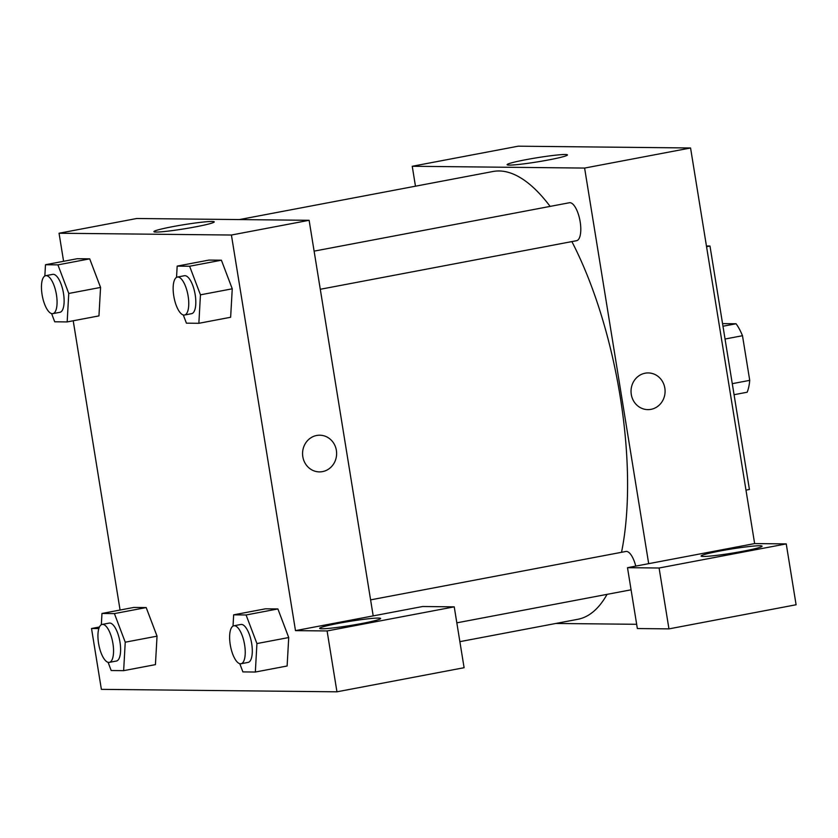 <?xml version="1.0" encoding="UTF-8"?>
<svg xmlns="http://www.w3.org/2000/svg" width="838" height="838" viewBox="0 0 838 838"><rect width="100%" height="100%" fill="white"/><g stroke="black" fill="none" stroke-linecap="round" stroke-linejoin="round"><path stroke-width="1.26" d="M722.545 323.615L736.068 323.761A41.502 15.178 -100.7 0 1 742.489 335.713L749.727 380.358A41.502 15.178 -100.7 0 1 747.15 392.226L734.067 394.708M722.974 326.233L736.068 323.761M732.276 383.668L749.727 380.358M725.048 339.023L742.489 335.713M745.988 490.125L749.413 489.476L709.985 246.037L706.444 245.995M706.56 246.686L709.985 246.037M415.47 186.204L412.244 166.27L518.198 146.189L690.564 147.98L754.64 543.579L627.494 567.682L659.097 568.007L786.243 543.904L754.64 543.579M786.243 543.904L796.1 604.764L668.954 628.877L659.097 568.007M759.846 545.748A30.901 2.105 170.8 0 1 762.088 546.167A30.901 2.105 170.8 0 1 731.93 553.185A30.901 2.105 170.8 0 1 701.092 556.044A30.901 2.105 170.8 0 1 725.572 549.99A30.901 2.105 170.8 0 1 759.846 545.748M627.494 567.682L637.351 628.542L668.954 628.877M645.134 373.203A18.342 17.032 -89.4 0 1 648.256 372.931A18.342 17.032 -89.4 0 1 665.089 391.451A18.342 17.032 -89.4 0 1 647.868 409.625A18.342 17.032 -89.4 0 1 631.087 392.781A18.342 17.032 -89.4 0 1 645.134 373.203M412.244 166.27L584.61 168.071L690.564 147.98M584.61 168.071L648.685 563.66M647.868 409.625A18.342 17.032 90.6 0 0 665.089 391.451A18.342 17.032 90.6 0 0 648.256 372.931M509.336 165.107A30.556 2.074 170.8 0 1 507.116 164.688A30.556 2.074 170.8 0 1 536.949 157.754A30.556 2.074 170.8 0 1 567.441 154.925A30.556 2.074 170.8 0 1 543.234 160.906A30.556 2.074 170.8 0 1 509.336 165.107M636.66 624.3L555.856 623.462M314.114 251.138L569.4 202.744A19.316 7.06 79.3 0 1 579.927 220.404A19.316 7.06 79.3 0 1 576.596 240.695L320.294 289.278M370.595 599.872L625.881 551.477A19.316 7.06 79.3 0 1 635.749 566.121M239.438 219.566L492.943 171.507A227.873 83.329 79.3 0 1 550.126 206.399M571.862 241.585A227.873 83.329 79.3 0 1 621.524 552.305M607.058 594.362A227.873 83.329 79.3 0 1 577.832 619.292L459.873 641.657M63.594 261.309L59.048 233.236L136.751 218.498L309.117 220.3L373.193 615.888L422.635 606.513L454.238 606.848L327.092 630.951L295.489 630.626L373.193 615.888M454.238 606.848L464.095 667.708L336.949 691.811L101.377 689.36L91.52 628.5L98.832 628.573M378.399 618.067A30.901 2.105 170.8 0 1 380.641 618.486A30.901 2.105 170.8 0 1 350.473 625.494A30.901 2.105 170.8 0 1 319.634 628.364A30.901 2.105 170.8 0 1 344.125 622.309A30.901 2.105 170.8 0 1 378.399 618.067M99.429 627.002L91.52 628.5M327.092 630.951L336.949 691.811M233.027 626.101L233.655 614.841L265.437 608.817L277.881 608.943L288.733 637.519M176.535 277.368L177.174 266.107L208.955 260.084L221.4 260.209L232.252 288.785L230.639 317.267L198.857 323.3L186.413 323.164L183.302 314.962M44.854 275.995L45.482 264.735L77.264 258.712L89.708 258.848L100.56 287.413L98.947 315.895L67.166 321.928L54.721 321.792L51.61 313.59M101.335 624.729L101.964 613.468L133.755 607.445L146.189 607.571L157.041 636.147L155.428 664.628L123.647 670.662L111.203 670.526L108.092 662.324M59.048 233.236L231.414 235.028L295.489 630.626M120.075 610.043L73.22 320.776M195.443 226.878A30.556 2.074 170.8 0 1 153.92 231.655A30.556 2.074 170.8 0 1 183.752 224.71A30.556 2.074 170.8 0 1 214.245 221.881A30.556 2.074 170.8 0 1 195.443 226.878M231.414 235.028L309.117 220.3M316.67 435.477A18.342 17.032 -89.4 0 1 319.791 435.205A18.342 17.032 -89.4 0 1 336.625 453.725A18.342 17.032 -89.4 0 1 319.404 471.888A18.342 17.032 -89.4 0 1 302.623 455.055A18.342 17.032 -89.4 0 1 316.67 435.477M319.404 471.888A18.342 17.032 90.6 0 0 336.625 453.725A18.342 17.032 90.6 0 0 319.781 435.205M45.482 264.735L57.916 264.871L68.758 293.457L67.166 321.928M52.857 313.642L59.917 312.302A19.316 7.06 -100.7 0 0 63.259 292.022A19.316 7.06 -100.7 0 0 52.721 274.361L45.661 275.702A19.316 7.06 -100.7 0 0 42.078 294.599A19.316 7.06 -100.7 0 0 52.857 313.642A19.316 7.06 -100.7 0 0 56.198 293.352A19.316 7.06 -100.7 0 0 45.661 275.702M68.758 293.457L100.55 287.434L89.708 258.848L77.264 258.712M57.916 264.871L89.708 258.848M177.174 266.107L189.608 266.243L200.45 294.829L198.857 323.3M184.549 315.015L191.609 313.674A19.316 7.06 -100.7 0 0 194.95 293.384A19.316 7.06 -100.7 0 0 184.412 275.733L177.352 277.074A19.316 7.06 -100.7 0 0 173.77 295.971A19.316 7.06 -100.7 0 0 184.549 315.015A19.316 7.06 -100.7 0 0 187.89 294.725A19.316 7.06 -100.7 0 0 177.352 277.074M200.45 294.829L232.241 288.806L221.4 260.209L208.955 260.084M189.608 266.243L221.4 260.209M101.964 613.468L114.408 613.605L125.239 642.191L123.647 670.662M109.338 662.376L116.398 661.035A19.316 7.06 -100.7 0 0 119.74 640.745A19.316 7.06 -100.7 0 0 109.212 623.095L102.142 624.436A19.316 7.06 -100.7 0 0 98.559 643.333A19.316 7.06 -100.7 0 0 109.338 662.376A19.316 7.06 -100.7 0 0 112.68 642.086A19.316 7.06 -100.7 0 0 102.142 624.436M125.239 642.191L157.031 636.168L146.189 607.571L133.755 607.445M114.408 613.605L146.189 607.571M233.655 614.841L246.089 614.977L256.931 643.563L255.339 672.034L242.894 671.898L239.783 663.696M241.03 663.748L248.09 662.408A19.316 7.06 -100.7 0 0 251.431 642.118A19.316 7.06 -100.7 0 0 240.894 624.467L233.833 625.797A19.316 7.06 -100.7 0 0 230.251 644.705A19.316 7.06 -100.7 0 0 241.03 663.748A19.316 7.06 -100.7 0 0 244.371 643.458A19.316 7.06 -100.7 0 0 233.833 625.797M256.931 643.563L288.722 637.54L287.12 666L255.339 672.034M265.437 608.817L277.881 608.943L288.722 637.54M246.089 614.977L277.881 608.943M456.825 622.833L631.077 589.805"/></g></svg>
